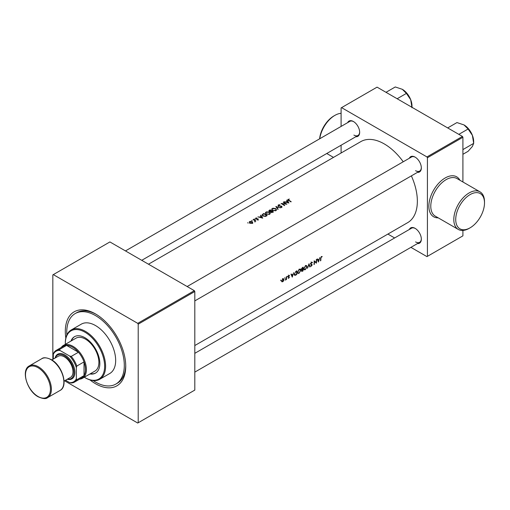 <?xml version="1.0" encoding="UTF-8"?>
<svg xmlns="http://www.w3.org/2000/svg" width="510" height="510" viewBox="0 0 510 510"><rect width="100%" height="100%" fill="white"/><g stroke="black" fill="none" stroke-linecap="round" stroke-linejoin="round"><path stroke-width="0.76" d="M319.611 138.828A20.349 11.749 -60 0 1 333.897 115.942L334.86 115.394A21.707 12.533 120 0 0 319.744 138.752M470.112 194.584A20.349 11.749 120 0 0 455.723 219.51A20.349 11.749 120 0 0 470.112 227.817L469.149 228.372A21.707 12.533 -60 0 1 458.299 229.443A21.707 12.533 -60 0 1 454.971 212.052A21.707 12.533 -60 0 1 469.149 192.927A21.707 12.533 -60 0 1 480.006 191.849A21.707 12.533 -60 0 1 484.5 201.788L484.5 202.897A20.349 11.749 120 0 0 470.112 194.584M409.332 158.253A8.817 5.094 60 0 1 415.095 157.118L415.095 157.118A8.817 5.094 60 0 1 421.336 167.917A8.817 5.094 60 0 1 417.473 172.348M415.344 157.265A8.141 4.698 -120 0 0 411.506 156.997L187.144 286.531M347.654 122.642A8.817 5.094 60 0 1 353.417 121.507L353.417 121.507A8.817 5.094 60 0 1 359.652 132.307A8.817 5.094 60 0 1 355.795 136.737M353.666 121.654A8.141 4.698 -120 0 0 349.828 121.386L125.466 250.92M409.332 229.474A8.817 5.094 60 0 1 415.095 228.34L415.095 228.34A8.817 5.094 60 0 1 421.336 239.139A8.817 5.094 60 0 1 417.473 243.57M415.344 228.486A8.141 4.698 -120 0 0 411.506 228.219L194.807 353.328M65.822 338.085A42.732 24.671 60 0 1 95.523 313.937A42.732 24.671 60 0 1 125.74 366.269A42.732 24.671 60 0 1 95.523 383.718A42.732 24.671 60 0 1 89.977 379.918M96.256 314.364A40.698 23.498 -120 0 0 76.615 312.751L75.174 313.58A40.698 23.498 -120 0 0 66.746 332.208A40.698 23.498 -120 0 0 66.842 334.987M281.89 281.781L282.744 281.724L283.662 280.755L284.025 279.595L283.656 278.747L282.84 278.842L281.609 280.984L281.96 281.826M284.797 277.714L284.816 278.345L284.822 277.701M286.448 279.537A46.799 27.024 -120 0 0 286.543 276.758L286.237 276.93A46.799 27.024 60 0 1 286.231 277.873L285.332 280.137L286.174 279.308A46.799 27.024 60 0 1 286.148 279.709L286.167 279.372M296.743 274.546A46.799 27.024 -120 0 0 296.916 270.765L295.94 271.333L294.289 274.125L295.124 275.355L296.743 274.546L296.431 274.367M294.672 275.292L294.391 274.935M319.783 257.563L319.298 259.067L317.928 259.858L317.475 258.895L317.144 259.086L318.438 262.019L319.783 257.563M307.077 266.775L306.593 265.614L305.477 265.723L303.801 268.681L304.228 269.828L305.318 269.682L307.077 266.775L306.752 266.59M301.512 270.918L302.424 271.269L303.029 270.918A46.799 27.024 -120 0 0 303.201 267.138L302.353 267.629L301.333 269.299L301.933 269.905L301.697 271.447M301.333 269.299L301.933 269.905L301.359 269.573M280.755 280.047L280.768 280.678L280.774 280.035M310.131 266.819L308.964 263.81L307.422 268.381L308.939 264.703L309.806 267.004L310.131 266.819L309.64 266.532M311.565 262.21L310.679 263.759L311.871 265.092L310.609 266.035L311.355 266.195L312.171 264.907L310.979 263.587L311.572 262.599L312.222 262.86L312.49 262.516L311.795 262.115M311.278 262.427L312.222 262.86M311.757 264.263L310.686 263.676M310.609 266.035L311.355 266.195L310.749 265.844M311.406 265.812L310.877 265.659M311.03 264.441L311.699 264.722M322.18 256.524L321.396 256.536L320.611 258.321A46.799 27.024 60 0 1 320.458 260.852L320.764 260.68A46.799 27.024 -120 0 0 320.911 258.188L321.383 256.938L322.18 256.524M316.455 263.166A46.799 27.024 -120 0 0 316.627 259.386L316.327 259.558A46.799 27.024 60 0 1 316.226 262.471L314.173 260.801A46.799 27.024 60 0 1 314.007 264.582L314.307 264.403A46.799 27.024 -120 0 0 314.466 261.522L316.155 262.988M300.792 270.402L300.307 269.242L299.191 269.35L297.515 272.308L297.942 273.456L299.038 273.309L300.792 270.402L300.466 270.217M293.613 272.671L293.123 274.176L291.758 274.966L291.306 274.004L290.974 274.195L292.268 277.128L293.613 272.671M289.342 275.279L288.169 276.579L289.074 277.389L288.15 278.224L288.73 278.262L289.374 277.198L288.469 276.388L289.508 275.374L288.851 275.374M288.615 275.553L289.323 275.744M289.087 276.72L288.188 276.401M288.15 278.224L288.73 278.262L288.284 278.007M288.271 276.943L289.004 277.185M287.296 276.273L287.315 276.904L287.315 276.261M194.807 345.544L407.662 222.66A46.799 27.024 -120 0 0 411.372 175.867M403.231 161.772A46.799 27.024 -120 0 0 384.259 143.909A46.799 27.024 -120 0 0 360.857 141.595L148.486 264.205M287.927 199.531L288.628 200.404A46.799 27.024 60 0 1 290.898 201.89L291.197 201.718A46.799 27.024 -120 0 0 288.96 200.251L288.545 199.467L289.387 199.034L287.889 199.684M288.38 200.819L288.545 199.467M288.915 203.031L287.022 200.054L286.69 200.245L287.296 201.157L285.931 201.947L284.051 201.769L288.915 203.031M286.894 204.198A46.799 27.024 -120 0 0 283.534 202.062L283.235 202.24A46.799 27.024 60 0 1 285.804 203.841L281.08 203.484A46.799 27.024 60 0 1 284.44 205.619L284.739 205.441A46.799 27.024 -120 0 0 282.164 203.77L286.894 204.198M278.09 205.205L278.415 205.983L281.558 206.416L281.558 206.952L280.513 207.27L281.883 207.2L281.845 206.231L278.721 205.81L278.74 205.135L280.047 204.829L278.842 204.771L278.033 205.434M278.721 206.116L278.74 205.135M281.883 207.2L281.845 206.231L281.851 207.219L281.169 207.015M281.558 206.416L281.558 207.321M280.564 207.851L275.827 206.512L277.854 209.419L278.179 209.227L276.618 206.952L280.564 207.851M271.856 208.807L272.429 210.464L275.853 210.687L276.484 209.731L275.687 208.565L272.914 208.195L271.651 209.387M270.702 211.937L271.039 212.307L273.462 211.956A46.799 27.024 -120 0 0 270.102 209.82L268.802 210.885L269.21 211.452L270.67 211.777M265.576 212.434L266.144 214.092L269.567 214.315L270.198 213.358L269.401 212.192L266.628 211.828L265.366 213.014M267.176 215.583A46.799 27.024 -120 0 0 263.823 213.448L262.083 214.882L262.873 215.928L265.423 216.444L267.176 215.583M262.746 218.14L260.852 215.163L260.521 215.354L261.126 216.266L259.756 217.056L257.881 216.877L262.746 218.14M256.708 217.891L255.516 218.242L255.746 218.886L257.595 218.988L257.92 219.472L257.276 219.784L258.232 219.663L258.181 218.898L256.039 218.701L256.039 218.235L256.708 218.127M256.039 219.007L256.039 218.235M258.232 219.663L258.181 218.898L258.181 219.689M257.894 219.083L257.92 219.772M255.516 218.242L255.746 218.886M254.719 219.3L254.178 218.962L254.739 219.294M255.899 220.958A46.799 27.024 -120 0 0 253.444 219.434L253.145 219.606A46.799 27.024 60 0 1 253.974 220.097L254.758 220.651L254.739 221.576L255.236 220.894A46.799 27.024 60 0 1 255.599 221.13L255.899 220.958M254.962 221.416L255.236 220.894L255.236 221.334M254.758 220.651L254.828 221.563M252.22 220.416L251.589 220.511L252.22 220.416M249.409 221.767L249.76 222.998L250.952 223.367L252.24 223.125L252.724 222.341L252.169 221.608L250.078 221.378L249.212 222.207M248.172 223.08L247.637 222.742L248.198 223.068M462.436 136.438L462.914 137.266L427.425 157.756L426.947 156.927L462.436 136.438L377.062 87.146L341.094 107.916L341.094 126.429M341.094 145.222L341.094 153.006M427.425 157.756L427.425 256.339L426.947 256.613L410.913 247.356M394.632 237.96L387.893 234.071M427.425 256.339L462.914 235.849L462.914 230.444M462.914 137.266L462.914 181.987M426.947 156.927L341.572 107.635M415.58 170.691A8.141 4.698 -120 0 0 419.647 171.092A8.141 4.698 -120 0 0 421.33 167.637M353.895 135.08A8.141 4.698 -120 0 0 357.969 135.482A8.141 4.698 -120 0 0 359.652 132.026M415.58 241.912A8.141 4.698 -120 0 0 419.647 242.314A8.141 4.698 -120 0 0 421.33 238.858M194.329 290.674L194.807 291.503L138.21 324.181L137.732 323.346L194.329 290.674L109.911 241.938L52.836 274.89L52.836 359.371M138.21 324.181L138.21 422.758L137.732 423.039L64.566 380.798M194.807 291.503L194.807 390.086L138.21 422.758M137.732 323.346L53.32 274.609M93.164 380.581A40.698 23.498 -120 0 0 115.872 384.068L117.313 383.239A40.698 23.498 -120 0 0 125.734 365.421M341.094 113.322A21.707 12.533 120 0 0 334.86 115.394L333.897 115.942M484.5 202.897A20.349 11.749 120 0 1 470.112 227.817L469.155 228.372A21.707 12.533 -60 0 1 469.149 228.372M270.102 210.216L270.102 209.82M269.203 211.446L269.255 210.305M272.818 212.326L272.818 211.892L271.333 212.128L271.09 211.771L271.09 212.804M272.455 212.491L272.455 212.096M271.333 212.46L271.741 211.178A46.799 27.024 60 0 1 272.818 211.892M271.397 211.382L271.397 210.955L270.625 211.35L269.267 210.923L269.267 212.026M270.625 212.421L271.218 212.122M269.51 211.593L270.147 210.19A46.799 27.024 60 0 1 271.397 210.955M275.687 208.972L275.687 208.565M276.018 209.852L276.344 210.228M272.295 208.934L272.295 208.456M275.489 210.451L272.735 210.292L272.104 209.419L272.652 208.647L275.387 208.743L276.018 209.661L275.489 210.853M272.735 210.636L272.735 210.292M276.618 207.595L276.618 206.952M278.383 205.957L278.383 204.937M288.214 200.13L288.214 199.263M287.296 201.565L287.296 201.157M287.022 200.736L287.022 200.054M288.175 202.559L286.422 202.075L287.487 201.456L288.175 202.846M283.534 202.413L283.534 202.062M282.164 204.127L282.164 203.77M269.401 212.6L269.401 212.192M269.733 213.48L270.058 213.856M266.01 212.562L266.01 212.083M269.21 214.085L266.449 213.919L265.818 213.046L266.367 212.275L269.101 212.37L269.733 213.288L269.21 214.48M266.449 214.264L266.449 213.919M263.823 213.843L263.823 213.448M263.861 213.824A46.799 27.024 60 0 1 266.532 215.52L265.27 216.125L263.179 215.755L262.714 214.589L263.861 213.824M266.532 215.953L266.532 215.52M265.27 216.469L265.27 216.125M263.179 216.1L263.179 215.755M262.561 216.055L262.714 214.589M261.126 216.673L261.126 216.266M260.852 215.851L260.852 215.163M262.006 217.668L260.253 217.183L261.318 216.565L262.006 217.955M255.714 218.86L255.714 218.076M253.444 219.784L253.444 219.434M249.702 222.003L249.702 221.55M252.169 222.048L252.169 221.608M252.169 222.691L252.724 223.374M252.297 223.45L252.297 222.411L251.94 222.921L250.059 222.825L250.002 221.722L251.87 221.78L251.94 223.259M250.059 223.157L250.059 222.825M249.632 223.329L250.002 221.722M302.762 270.714L301.812 270.74L302.838 269.516A46.799 27.024 60 0 1 302.762 270.714M302.398 270.918L301.569 270.6M302.328 269.427L302.659 269.618M302.513 269.325L302.838 269.516M302.857 269.127L302.13 269.51L301.633 269.127L302.895 267.712A46.799 27.024 60 0 1 302.857 269.127M302.13 269.51L301.378 268.974M302.175 267.744L302.506 267.935M302.551 267.514L302.895 267.712M304.954 269.471L305.318 269.682M304.317 269.344L303.909 269.458M306.025 265.512L306.127 265.876M305.343 269.312L304.438 269.414L304.1 268.509L305.484 266.118L306.395 266.022L306.771 266.947L305.343 269.312M311.157 263.919L312.171 264.907M310.826 264.212L310.431 264.059L310.826 264.212M310.858 264.308L311.329 264.582M321.37 256.549L322.008 256.919M321.224 256.651L321.6 256.868M317.354 259.526L317.928 259.858M318.527 261.222L318.068 260.157L319.132 259.545L318.527 261.222L317.979 260.903M317.494 259.832L318.068 260.157M318.801 259.354L319.132 259.545M315.671 262.146L315.671 262.561M314.173 260.961L316.226 262.471M298.669 273.099L299.038 273.309M298.031 272.971L297.623 273.086M299.746 269.14L299.848 269.503M299.058 272.939L298.152 273.041L297.821 272.136L299.204 269.745L300.109 269.656L300.486 270.58L299.058 272.939M298.885 269.56L299.204 269.745M294.723 274.769L294.372 274.884M296.272 271.141L296.61 271.339A46.799 27.024 60 0 1 296.476 274.342L295.315 274.909L294.047 274.38M295.315 274.909L294.595 273.953L295.373 272.149L296.61 271.339M291.184 274.635L291.758 274.966M292.351 276.331L291.898 275.266L292.963 274.654L292.351 276.331L291.803 276.012M291.325 274.941L291.898 275.266M292.632 274.463L292.963 274.654M288.175 276.707L288.909 277.128M288.768 275.425L289.183 275.661M288.36 276.299L289.374 277.198M282.368 281.507L282.744 281.724M283.668 279.391L284.025 279.595M282.769 281.386L281.915 280.806L282.84 279.193L283.719 279.767L282.769 281.386L281.271 280.927M282.565 279.034L283.458 279.123L282.502 278.568M89.958 373.97A21.025 12.138 -120 0 0 95.485 373.129A21.025 12.138 -120 0 0 99.839 363.502A21.025 12.138 -120 0 0 90.665 342.337A21.025 12.138 -120 0 0 74.46 336.708A21.025 12.138 -120 0 0 70.966 341.075M74.702 336.575A21.025 12.138 -120 0 0 71.445 340.795M84.309 377.228A27.808 16.059 -120 0 0 84.972 377.623A27.808 16.059 -120 0 0 104.639 366.269A27.808 16.059 -120 0 0 84.972 332.208A27.808 16.059 -120 0 0 65.312 343.561A27.808 16.059 -120 0 0 65.318 344.333M65.312 343.561L65.312 343.007A28.49 16.447 60 0 1 71.209 329.97A28.49 16.447 60 0 1 93.164 337.601A28.49 16.447 60 0 1 105.595 366.269A28.49 16.447 60 0 1 99.699 379.312A28.49 16.447 60 0 1 85.45 377.897L84.972 377.623M99.699 379.312L109.771 373.498A28.49 16.447 -120 0 0 115.668 360.455A28.49 16.447 -120 0 0 103.237 331.787A28.49 16.447 -120 0 0 81.281 324.156L71.209 329.97M115.872 384.068A40.698 23.498 -120 0 0 124.3 365.44A40.698 23.498 -120 0 0 106.539 324.481A40.698 23.498 -120 0 0 75.174 313.58M61.308 347.431A18.991 10.965 60 0 1 63.489 345.391L75.958 338.194A18.991 10.965 60 0 1 90.595 343.281A18.991 10.965 60 0 1 98.883 362.393A18.991 10.965 60 0 1 94.949 371.089L82.48 378.286A18.991 10.965 60 0 1 79.624 379.153M90.436 373.69A21.025 12.138 -120 0 0 95.727 372.982M462.914 154.294L468.097 151.304L472.381 146.478L473.675 143.374L463.233 149.404L462.914 149.086M462.914 149.717L463.233 149.404M472.381 135.328L473.675 143.374L473.675 141.646A13.649 7.879 -120 0 0 472.381 135.328A13.649 7.879 -120 0 0 464.017 124.931L468.097 129.011L472.381 135.328M458.834 134.359L468.097 129.011M447.691 127.921L456.954 122.572L464.017 124.931M411.991 107.31L411.991 106.035A13.649 7.879 60 0 0 410.703 99.718A13.649 7.879 -120 0 0 407.165 93.598A13.649 7.879 -120 0 0 402.339 89.32L406.419 93.4L410.703 99.718L411.991 107.763M397.156 98.749L406.419 93.4M386.013 92.31L395.275 86.961L402.339 89.32M74.466 382.13A18.315 10.576 60 0 1 71.241 382.984L69.628 382.608A17.633 10.181 -120 0 0 76.341 378.732L76.819 379.765A18.315 10.576 60 0 1 74.466 382.13L81.657 377.974A18.315 10.576 -120 0 0 84.016 375.615L84.016 361.909A18.315 10.576 -120 0 0 78.438 352.251A18.315 10.576 -120 0 0 72.503 347.163A18.315 10.576 -120 0 0 66.568 345.397A18.315 10.576 -120 0 0 63.348 346.258L56.151 350.408A18.315 10.576 60 0 1 59.377 349.554L60.033 350.485A17.633 10.181 -120 0 0 53.32 354.361L53.32 359.097M63.489 345.391A18.991 10.965 60 0 1 72.981 346.335A18.991 10.965 60 0 1 85.393 363.069A18.991 10.965 60 0 1 82.48 378.286M76.819 379.765L84.016 375.615A18.315 10.576 -120 0 0 84.016 361.909L76.819 366.065L76.341 367.653A17.633 10.181 -120 0 0 69.628 356.025L71.241 356.401L78.438 352.251L66.568 345.397L59.377 349.554M69.628 356.025L60.033 350.485M53.32 354.361L53.799 352.773A18.315 10.576 60 0 1 56.151 350.408M65.529 380.243L69.628 382.608M76.341 378.732L76.341 367.653M71.241 356.401A18.315 10.576 60 0 1 76.819 366.065M67.498 379.102A13.566 7.835 -120 0 0 73.81 370.438A13.566 7.835 -120 0 0 64.349 355.744A13.566 7.835 -120 0 0 55.29 357.956M55.054 358.09A14.242 8.224 60 0 1 64.827 354.915A14.242 8.224 60 0 1 74.823 370.904A14.242 8.224 60 0 1 67.263 379.236M51.848 359.945L58.242 356.248A12.208 7.051 60 0 1 64.349 356.853A12.208 7.051 60 0 1 72.324 367.614A12.208 7.051 60 0 1 70.456 377.4L64.056 381.091M438.217 217.846A23.065 13.317 -60 0 1 429.261 201.871A23.065 13.317 -60 0 1 445.173 177.971A23.065 13.317 -60 0 1 459.918 180.253M480.006 191.849L456.986 178.557A21.707 12.533 120 0 0 446.129 179.635A21.707 12.533 120 0 0 431.951 198.76A21.707 12.533 120 0 0 435.279 216.151L458.299 229.443M271.218 211.516L271.218 211.057M288.96 200.608L288.96 200.251M262.848 214.461L262.848 214.009M266.316 216.074L266.316 215.641M302.067 271.059L302.424 271.269M295.781 274.724L296.106 274.909M295.915 271.345L296.259 271.543M288.201 276.815L288.679 277.089M38.448 366.824A18.315 10.576 60 0 1 50.413 382.959A18.315 10.576 60 0 1 47.608 397.634C45.97 399.151 42.808 398.858 38.11 396.761C27.113 391.017 20.725 370.088 29.293 365.919A18.315 10.576 60 0 1 38.448 366.824M37.969 396.455A17.633 10.181 -120 0 0 50.439 389.251A17.633 10.181 -120 0 0 37.969 367.653A17.633 10.181 -120 0 0 25.5 374.856A17.633 10.181 -120 0 0 37.969 396.455M41.763 358.715C43.382 357.204 46.544 357.497 51.261 359.588C62.258 365.339 68.646 386.261 60.078 390.437A18.315 10.576 -120 0 0 62.883 375.762A18.315 10.576 -120 0 0 50.917 359.626A18.315 10.576 -120 0 0 41.763 358.715L29.293 365.919M326.757 153.504L333.495 157.392M272.104 209.419L272.104 210.515M276.018 209.661L276.018 210.643M278.485 205.479L278.485 206.582M281.743 206.697L281.743 207.653M265.818 213.046L265.818 214.143M269.733 213.288L269.733 214.27M258.034 219.3L258.034 220.326M255.88 218.465L255.88 219.574M254.962 221.028L254.962 222.06M301.914 271.046L301.078 270.561M301.792 269.497L300.862 268.961M304.438 269.414L303.59 268.923M306.395 266.022L305.439 265.474M311.973 262.58L311.017 262.032M311.272 264.059L310.341 263.523M298.152 273.041L297.304 272.55M300.109 269.656L299.153 269.101M288.96 277.153L288.042 276.624M289.246 275.693L288.29 275.139M288.571 276.63L288.188 276.407M357.969 135.482L141.748 260.317M469.519 130.088L471.954 134.308M419.647 242.314L194.807 372.121M194.807 300.9L419.647 171.092M410.276 98.698L407.841 94.477M60.078 390.437L47.608 397.634"/></g></svg>
